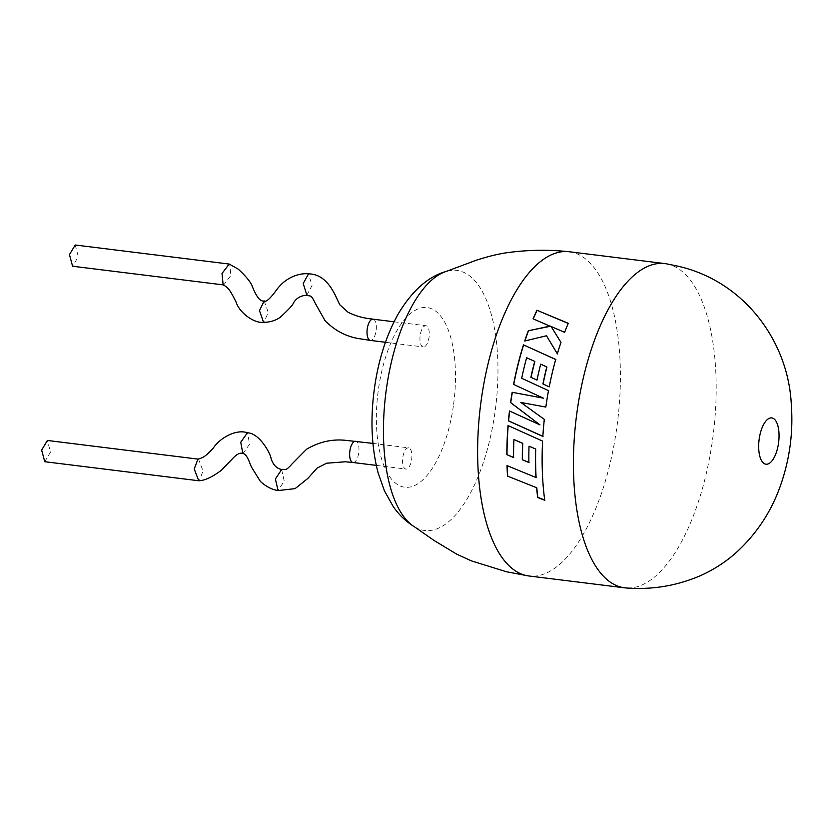 <?xml version="1.0" encoding="UTF-8"?>
<svg xmlns="http://www.w3.org/2000/svg" width="833" height="833" viewBox="0 0 833 833"><rect width="100%" height="100%" fill="white"/><g stroke="black" fill="none" stroke-linecap="round" stroke-linejoin="round"><path stroke-width="0.62" stroke-dasharray="4.17 3.12" d="M666.515 263.842A163.362 69.004 -82.9 0 1 667.806 264.103A163.362 69.004 -82.9 0 1 712.35 441.188A163.362 69.004 -82.9 0 1 626.416 587.994M569.074 251.733A163.362 69.004 -82.9 0 1 572.021 252.253A163.362 69.004 -82.9 0 1 616.566 429.339A163.362 69.004 -82.9 0 1 528.955 575.988M197.942 459.191L198.525 459.17L203.044 470.978L199.306 480.735M44.763 461.711L50.501 452.1L47.387 440.47M242.809 453.673L249.577 444.239L247.557 432.806M281.606 469.448L284.22 481.026L278.087 490.575M408.743 447.862A10.694 4.519 97.1 0 0 408.545 447.831A10.694 4.519 97.1 0 0 402.776 457.661A10.694 4.519 97.1 0 0 405.723 469.021A10.694 4.519 97.1 0 0 405.921 469.062A10.694 4.519 97.1 0 0 411.689 459.222A10.694 4.519 97.1 0 0 408.743 447.862M75.209 245.006L78.312 256.637L72.575 266.237M223.119 284.761L223.713 284.938L230.866 275.504L229.762 264.228M264.165 300.921L268.309 312.635L263.665 322.319M306.794 295.215L312.042 285.552L308.533 273.87M423.102 346.924A10.694 4.519 -82.9 0 1 420.155 335.564A10.694 4.519 -82.9 0 1 425.923 325.724A10.694 4.519 -82.9 0 1 426.121 325.765A10.694 4.519 -82.9 0 1 429.068 337.126A10.694 4.519 -82.9 0 1 423.299 346.955A10.694 4.519 -82.9 0 1 423.102 346.924M533.068 318.82L550.301 326.297M524.832 341.186L546.604 335.959M557.464 353.963A162.976 68.837 -82.9 0 1 561.109 342.571L560.984 342.384M561.109 342.571L558.756 338.802M551.248 326.744L564.628 332.315M564.743 332.534A162.976 68.837 -82.9 0 1 568.408 323.516L568.293 323.277M542.856 436.315L543.012 436.388A162.976 68.837 -82.9 0 1 544.47 419.363L521 402.495L545.834 407.066M548.655 390.719L548.655 390.719A162.976 68.837 -82.9 0 0 545.99 407.098M521.833 378.359A162.976 68.837 -82.9 0 1 526.768 357.888L526.633 357.753M526.768 357.888L534.848 361.543M531.038 377.401L536.983 380.098M537.139 380.192A162.976 68.837 -82.9 0 1 540.867 364.26L540.721 364.136M540.867 364.26L546.917 367.061M543.074 384.044L549.228 386.845M549.374 386.929A162.976 68.837 -82.9 0 1 555.84 359.575L555.705 359.429M522.728 388.636L513.732 384.492A162.976 68.837 -82.9 0 1 513.732 384.482L513.576 384.409M540.148 424.882L509.484 410.981M528.882 462.534L529.049 462.44A162.976 68.837 -82.9 0 1 529.194 446.134M513.565 457.546L513.732 457.452A162.976 68.837 -82.9 0 1 514.096 439.491M542.585 441.094L508.203 425.548M544.73 500.269L544.897 500.081A162.976 68.837 -82.9 0 1 542.439 469.25A162.976 68.837 -82.9 0 1 542.752 441.053M536.119 477.58L507.182 465.512M414.782 527.039A131.041 55.353 97.1 0 0 422.258 530.1A131.041 55.353 97.1 0 0 494.896 412.876A131.041 55.353 97.1 0 0 459.16 270.819A131.041 55.353 97.1 0 0 446.415 271.381M353.182 462.523A10.694 4.519 97.1 0 0 358.721 452.902A10.694 4.519 97.1 0 0 355.806 441.313M373.184 319.216A10.694 4.519 -82.9 0 1 376.099 330.805A10.694 4.519 -82.9 0 1 370.56 340.426M453.36 405.973A90.526 38.235 -82.9 0 1 403.172 486.951A90.526 38.235 -82.9 0 1 378.494 388.824A90.526 38.235 -82.9 0 1 428.672 307.835A90.526 38.235 -82.9 0 1 453.36 405.973M372.924 443.416L408.545 447.831M394.04 321.788L425.923 325.724M385.44 342.28L423.299 346.955M376.266 465.387L405.921 469.062"/><path stroke-width="1.25" d="M621.803 587.317A163.362 69.004 -82.9 0 1 577.259 410.242A163.362 69.004 -82.9 0 1 664.859 263.582A163.362 69.004 -82.9 0 1 666.515 263.842L674.522 265.477C742.12 278.888 788.539 339.781 791.35 405.244C793.183 431.171 790.048 456.484 781.968 481.193C772.743 509.671 757.145 533.776 735.175 553.497C724.991 562.358 713.735 569.616 701.396 575.249C677.573 585.693 652.583 589.941 626.416 587.994A163.362 69.004 -82.9 0 1 624.75 587.838A163.362 69.004 -82.9 0 1 621.803 587.317M765.579 464.148A23.334 9.861 -82.9 0 1 759.217 438.845A23.334 9.861 -82.9 0 1 772.149 417.979A23.334 9.861 -82.9 0 1 778.511 443.271A23.334 9.861 -82.9 0 1 765.579 464.148M624.75 587.838L528.955 575.988A163.362 69.004 -82.9 0 1 528.049 575.863A163.362 69.004 -82.9 0 1 526.019 575.468A163.362 69.004 -82.9 0 1 481.464 398.382A163.362 69.004 -82.9 0 1 568.158 251.639A163.362 69.004 -82.9 0 1 569.074 251.733L664.859 263.582M199.306 480.735L198.733 480.756L194.204 468.948L197.942 459.191C203.596 457.379 205.022 456.921 213.363 447.967C220.256 437.669 236.26 428.891 247.443 432.775L240.737 442.219L242.872 453.683C240.341 452.215 236.78 453.995 232.188 459.025L221.359 470.26C212.55 476.892 205.199 480.381 199.306 480.735M198.525 459.17L47.387 440.47L41.65 450.08L44.763 461.711L198.733 480.756M355.806 441.313A10.694 4.519 97.1 0 0 355.618 441.282A10.694 4.519 97.1 0 0 349.881 450.882A10.694 4.519 97.1 0 0 352.796 462.471A10.694 4.519 97.1 0 0 352.984 462.513L345.393 461.774L326.588 463.221L317.113 468.073L307.773 478.486L295.09 488.627L278.087 490.575L275.379 478.996L281.689 469.468C276.733 468.583 273.203 464.96 271.089 458.629C270.964 454.714 260.063 433.368 247.557 432.806L247.443 432.775M223.713 284.938L72.575 266.237L69.472 254.606L75.209 245.006L229.179 264.051L222.026 273.484L223.119 284.761C227.513 287.624 228.836 287.479 235.968 301.838C239.81 313.687 254.908 323.548 263.551 322.319L259.469 310.605L264.217 300.921C260.667 301.994 256.824 297.485 252.691 287.395C251.233 282.72 246.412 276.629 238.228 269.132L229.179 264.051M370.56 340.426A10.694 4.519 -82.9 0 1 370.373 340.416A10.694 4.519 -82.9 0 1 370.362 340.405A10.694 4.519 -82.9 0 1 370.175 340.374A10.694 4.519 -82.9 0 1 367.259 328.785A10.694 4.519 -82.9 0 1 372.986 319.174C369.394 318.591 359.981 318.185 348.059 312.26L339.812 304.763C336.043 298.058 328.9 274.088 308.533 273.87L303.202 283.522L306.888 295.215C300.682 295.559 296.184 298.204 293.372 303.15C292.706 305.138 288.301 309.866 280.148 317.352C275.338 320.663 269.85 322.319 263.665 322.319L263.551 322.319M536.629 487.961A163.362 69.004 -82.9 0 0 537.681 497.53L544.73 500.269A163.362 69.004 -82.9 0 1 542.273 469.364A163.362 69.004 -82.9 0 1 542.585 441.094L508.036 425.559A163.362 69.004 -82.9 0 0 506.849 454.672L513.565 457.546A163.362 69.004 -82.9 0 1 513.93 439.543L522.583 443.364A163.362 69.004 -82.9 0 0 522.343 459.743L528.882 462.534A163.362 69.004 -82.9 0 1 529.028 446.196L535.702 449.018A162.976 68.837 -82.9 0 0 535.671 466.365A162.976 68.837 -82.9 0 0 536.119 477.58L507.016 465.626A163.362 69.004 -82.9 0 0 507.516 476.101L536.796 487.794A162.976 68.837 -82.9 0 0 537.837 497.343L544.897 500.081M535.952 477.715A163.362 69.004 -82.9 0 1 535.504 466.47A163.362 69.004 -82.9 0 1 535.525 449.091M545.834 407.066A163.362 69.004 -82.9 0 1 545.927 406.358A163.362 69.004 -82.9 0 1 548.499 390.646L521.687 378.265A163.362 69.004 -82.9 0 1 526.633 357.753L534.713 361.397A163.362 69.004 -82.9 0 0 530.892 377.297L536.983 380.098A163.362 69.004 -82.9 0 1 540.721 364.136L546.781 366.926A163.362 69.004 -82.9 0 0 542.918 383.961L549.228 386.845A163.362 69.004 -82.9 0 1 555.705 359.429L523.468 344.872A163.362 69.004 -82.9 0 0 514.929 377.651A163.362 69.004 -82.9 0 0 513.576 384.409L543.251 398.101L512.17 392.301A163.362 69.004 -82.9 0 0 510.66 401.995A163.362 69.004 -82.9 0 0 510.577 402.61L539.982 424.892L509.484 410.981A163.362 69.004 -82.9 0 0 508.442 420.873L542.845 436.43A163.362 69.004 -82.9 0 1 544.303 419.353L520.844 402.454L545.834 407.066M550.186 326.078L528.299 330.763A163.362 69.004 -82.9 0 0 524.707 341.009L546.49 335.751L557.329 353.806A163.362 69.004 -82.9 0 1 560.984 342.384L551.134 326.526L564.628 332.315A163.362 69.004 -82.9 0 1 568.293 323.277L536.941 310.251A163.362 69.004 -82.9 0 0 533.068 318.82L550.301 326.297L528.299 330.763M524.915 340.957A162.976 68.837 -82.9 0 1 528.414 330.972M557.464 353.963L546.49 335.751M558.756 338.802L551.134 326.526M568.408 323.516L536.941 310.251M533.245 318.893A162.976 68.837 -82.9 0 1 537.035 310.511M548.655 390.719L521.687 378.265M531.048 377.37A162.976 68.837 -82.9 0 1 534.848 361.543L534.713 361.397M543.074 384.023A162.976 68.837 -82.9 0 1 546.917 367.061L546.781 366.926M555.84 359.575L523.468 344.872M513.732 384.482A162.976 68.837 -82.9 0 1 515.086 377.745A162.976 68.837 -82.9 0 1 523.593 345.039M522.728 388.636L543.251 398.101M543.408 398.164L512.17 392.301M512.326 392.353A162.976 68.837 -82.9 0 0 510.733 402.641L510.577 402.61M510.733 402.641L539.982 424.892M509.64 411.054A162.976 68.837 -82.9 0 0 508.609 420.873L508.442 420.873M508.609 420.873L543.012 436.388M529.028 446.196L535.702 449.018M522.343 459.743L529.049 462.44M522.51 459.649A162.976 68.837 -82.9 0 1 522.749 443.302L522.583 443.364M513.93 439.543L522.749 443.302M506.849 454.672L513.732 457.452M507.016 454.589A162.976 68.837 -82.9 0 1 508.203 425.632M507.516 476.101L536.796 487.794M507.682 475.966A162.976 68.837 -82.9 0 1 507.193 465.699M386.522 388.053A131.041 55.353 97.1 0 0 414.782 527.039C406.14 521.729 398.934 514.867 393.166 506.454L384.45 490.876L378.088 472.832C371.383 446.8 370.206 418.364 374.548 387.532C378.484 359.887 386.273 335.543 397.914 314.468C411.981 290.8 428.141 276.441 446.415 271.381A131.041 55.353 97.1 0 0 386.522 388.053M376.266 465.387L352.984 462.513A10.694 4.519 97.1 0 0 353.182 462.523M281.523 469.437C285.948 468.937 285.053 471.738 292.175 463.794L306.586 449.226C319.278 441.75 332.523 438.804 346.33 440.407L372.924 443.416M394.04 321.788L372.986 319.185A10.694 4.519 -82.9 0 1 372.986 319.185A10.694 4.519 -82.9 0 1 373.184 319.216M528.049 575.863L506.349 571.719L471.447 560.901L456.838 554.226L434.128 540.513L414.782 527.039M446.415 271.381L476.039 260.312C488.565 256.252 499.613 253.607 509.213 252.409C528.997 249.858 548.645 249.608 568.158 251.639M277.91 490.543C271.797 489.554 265.946 486.503 260.365 481.412L251.347 466.876L249.702 462.752C247.203 456.317 244.881 453.287 242.757 453.662M306.711 295.205C310.886 296.808 310.647 293.747 315.28 303.337L325.005 320.622C335.126 330.951 347.007 337.042 360.647 338.896L370.373 340.416M370.362 340.405L385.44 342.28M264.103 300.921C265.966 302.379 270.007 298.849 276.244 290.332C288.145 273.578 304.993 273.214 308.356 273.859"/></g></svg>
